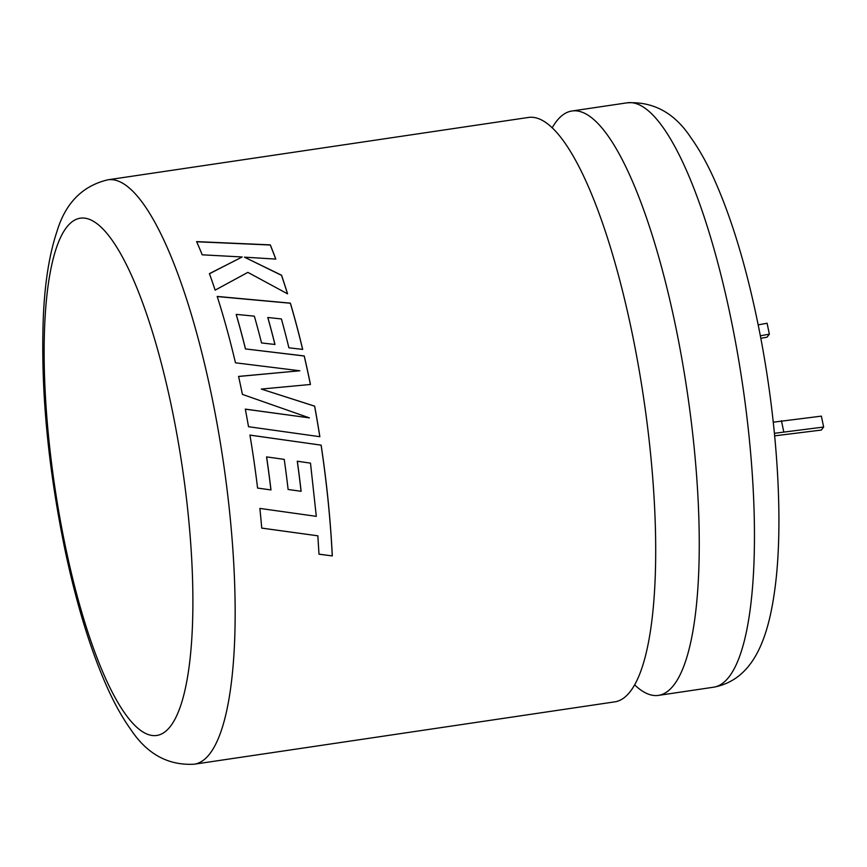 <?xml version="1.0" encoding="UTF-8"?>
<svg xmlns="http://www.w3.org/2000/svg" width="867" height="867" viewBox="0 0 867 867"><rect width="100%" height="100%" fill="white"/><g stroke="black" fill="none" stroke-linecap="round" stroke-linejoin="round"><path stroke-width="1.3" d="M552.16 127.872A295.376 72.926 81.6 0 1 571.917 111.009A295.376 72.926 81.6 0 1 675.36 325.049A295.376 72.926 81.6 0 1 658.552 695.377A295.376 72.926 81.6 0 1 634.742 684.963M261.736 528.111A295.376 72.926 -98.4 0 0 259.872 508.42L316.303 516.342L310.494 463.141L297.327 461.222A295.376 72.926 -98.4 0 1 301.12 491.307L288.126 489.476A295.376 72.926 -98.4 0 0 284.235 459.38L266.613 456.898A295.376 72.926 -98.4 0 1 270.981 489.931L257.586 488.067A295.376 72.926 -98.4 0 0 249.945 435.093L321.148 445.15A295.376 72.926 -98.4 0 1 327.769 497.159A295.376 72.926 -98.4 0 1 332.31 555.931L318.991 554.197L317.853 535.817L261.736 528.111M107.822 179.816L528.361 117.468A295.376 72.926 81.6 0 1 631.805 331.508A295.376 72.926 81.6 0 1 614.985 701.826L194.446 764.174A295.376 72.926 81.6 0 0 211.266 393.856A295.376 72.926 81.6 0 0 107.822 179.816C82.387 185.896 65.415 203.149 56.919 231.576C49.354 254.248 44.835 282.566 43.35 316.498C40.586 387.701 47.674 464.896 64.624 548.085C76.296 603.725 90.645 650.51 107.692 688.463C114.856 704.318 122.529 717.963 130.711 729.407C147.097 754.138 168.339 765.734 194.446 764.174M310.451 384.471A295.376 72.926 -98.4 0 0 309.389 379.302A295.376 72.926 -98.4 0 0 304.23 355.936L245.513 348.935A295.376 72.926 -98.4 0 0 236.203 314.374L254.345 316.152A295.376 72.926 -98.4 0 1 261.541 342.942L274.969 344.47A295.376 72.926 -98.4 0 0 267.827 317.495L281.407 318.948A295.376 72.926 -98.4 0 1 288.895 347.797L302.691 349.401A295.376 72.926 -98.4 0 0 290.38 303.136L217.194 296.427A295.376 72.926 -98.4 0 1 232.659 351.233A295.376 72.926 -98.4 0 1 235.466 362.807L299.863 370.773L238.577 376.419A295.376 72.926 -98.4 0 1 241.373 389.391A295.376 72.926 -98.4 0 1 242.402 394.387L309.389 417.872L245.307 409.116A295.376 72.926 -98.4 0 1 248.515 426.705L319.858 436.697A295.376 72.926 -98.4 0 0 314.656 406.146L261.325 389.066L310.451 384.471M242.175 256.979L209.424 273.647A295.376 72.926 -98.4 0 1 215.146 290.142L247.864 272.368L287.573 293.848A295.376 72.926 -98.4 0 0 281.537 275.218L244.44 257.163L275.804 259.092A295.376 72.926 -98.4 0 0 270.287 244.873L196.603 241.611A295.376 72.926 -98.4 0 1 202.206 254.811L242.175 256.979L209.413 273.766M760.803 338.303L767.035 337.187L769.365 334.163L760.326 335.789M769.365 334.163L767.089 323.25L758.17 324.854M773.277 422.186L821.374 416.138L823.65 427.041L821.32 430.065L774.675 435.852M774.426 433.294L823.65 427.041M783.714 431.625L781.438 420.712M287.497 293.805A295.181 72.882 -98.4 0 0 281.515 275.338L281.537 275.218M281.515 275.338L244.44 257.163M275.739 259.081A295.181 72.882 -98.4 0 0 270.266 245.014L270.287 244.873M270.266 245.014L196.592 241.763M319.804 436.686A295.181 72.882 -98.4 0 0 314.613 406.179L261.325 389.066M310.397 384.471A295.181 72.882 -98.4 0 0 304.198 356.001L304.23 355.936M304.198 356.001L245.513 348.935M245.48 349.011A295.181 72.882 -98.4 0 0 236.182 314.472L236.203 314.374M274.915 344.459A295.181 72.882 -98.4 0 0 267.805 317.593L267.827 317.495M302.637 349.39A295.181 72.882 -98.4 0 0 290.347 303.233L290.38 303.136M290.347 303.233L217.173 296.547M238.544 376.473L299.863 370.773M245.263 409.159L309.389 417.872M261.682 528.079L317.853 535.817M318.937 554.132L332.31 555.931M332.256 555.866A295.181 72.882 -98.4 0 0 327.715 497.138A295.181 72.882 -98.4 0 0 321.104 445.15L321.148 445.15M321.104 445.15L249.902 435.115M257.532 488.056L270.981 489.931M270.927 489.92A295.181 72.882 -98.4 0 0 266.559 456.909L266.613 456.898M288.072 489.465L301.12 491.307M301.066 491.286A295.181 72.882 -98.4 0 0 297.273 461.222L297.327 461.222M65.307 545.972A261.346 64.526 -98.4 0 0 170.593 726.112A261.346 64.526 -98.4 0 0 171.72 407.685A261.346 64.526 -98.4 0 0 66.434 227.544A261.346 64.526 -98.4 0 0 65.307 545.972M627.123 102.826C653.36 101.352 674.591 112.927 690.804 137.539C698.802 148.69 706.302 161.956 713.324 177.312C730.599 215.439 745.143 262.636 756.945 318.915C777.049 414.426 784.397 521.891 774.632 590.893C767.934 639.001 753.271 679.739 713.747 687.184A295.376 72.926 -98.4 0 0 730.567 316.867A295.376 72.926 -98.4 0 0 627.123 102.826L571.917 111.009M713.747 687.184L658.552 695.377"/></g></svg>
